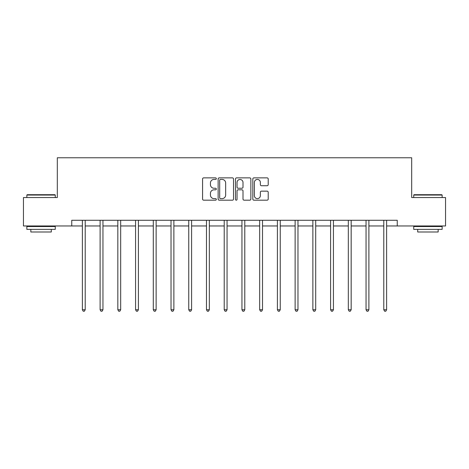 <?xml version="1.0" encoding="UTF-8"?>
<svg xmlns="http://www.w3.org/2000/svg" width="469" height="469" viewBox="0 0 469 469"><rect width="100%" height="100%" fill="white"/><g stroke="black" fill="none" stroke-linecap="round" stroke-linejoin="round"><path stroke-width="0.7" d="M216.315 178.654A0.78 0.78 0 0 0 215.535 177.874L203.681 177.874A1.114 1.114 0 0 0 202.567 178.988L202.567 199.067A1.114 1.114 0 0 0 203.681 200.181L215.535 200.181A0.78 0.78 0 0 0 216.315 199.401A0.78 0.78 0 0 0 215.535 198.622L213.999 198.622A3.57 3.57 0 0 1 210.434 195.051L210.434 193.38A3.57 3.57 0 0 1 213.999 189.81L215.535 189.81A0.78 0.78 0 0 0 216.315 189.03A0.78 0.78 0 0 0 215.535 188.245L213.999 188.245A3.57 3.57 0 0 1 210.434 184.675L210.434 183.004A3.57 3.57 0 0 1 213.999 179.434L215.535 179.434A0.78 0.78 0 0 0 216.315 178.654M267.101 185.736A1.114 1.114 0 0 0 268.215 184.622L268.215 178.988A1.114 1.114 0 0 0 267.101 177.874L253.94 177.874A1.114 1.114 0 0 0 252.82 178.988L252.82 199.067A1.114 1.114 0 0 0 253.94 200.181L267.101 200.181A1.114 1.114 0 0 0 268.215 199.067L268.215 192.261A1.114 1.114 0 0 0 267.101 191.147L261.468 191.147A1.114 1.114 0 0 0 260.354 192.261L260.354 195.637A2.984 2.984 0 0 1 257.37 198.622A2.984 2.984 0 0 1 254.386 195.637L254.386 182.418A2.984 2.984 0 0 1 257.37 179.434A2.984 2.984 0 0 1 260.354 182.418L260.354 184.622A1.114 1.114 0 0 0 261.468 185.736L267.101 185.736M71.751 225.964L23.45 225.964L23.45 197.555L57.318 197.555L57.318 157.772L411.682 157.772L411.682 197.555L445.55 197.555L445.55 225.964L397.249 225.964L397.249 220.283L71.751 220.283L71.751 225.964L82.38 225.964M233.521 178.988A1.114 1.114 0 0 0 232.407 177.874L219.246 177.874A1.114 1.114 0 0 0 218.132 178.988L218.132 199.067A1.114 1.114 0 0 0 219.246 200.181L232.407 200.181A1.114 1.114 0 0 0 233.521 199.067L233.521 178.988M236.593 177.874L249.754 177.874A1.114 1.114 0 0 1 250.868 178.988L250.868 199.067A1.114 1.114 0 0 1 249.754 200.181L244.12 200.181A1.114 1.114 0 0 1 243.006 199.067L243.006 190.924A1.114 1.114 0 0 0 241.893 189.81L238.152 189.81A1.114 1.114 0 0 0 237.038 190.924L237.038 199.401A0.78 0.78 0 0 1 236.259 200.181A0.78 0.78 0 0 1 235.479 199.401L235.479 178.988A1.114 1.114 0 0 1 236.593 177.874M85.217 225.964L100.108 225.964M102.951 225.964L117.836 225.964M120.68 225.964L135.564 225.964M138.408 225.964L153.299 225.964M156.136 225.964L171.027 225.964M173.87 225.964L188.755 225.964M191.598 225.964L206.483 225.964M209.326 225.964L224.217 225.964M227.055 225.964L241.945 225.964M244.783 225.964L259.674 225.964M262.517 225.964L277.402 225.964M280.245 225.964L295.13 225.964M297.973 225.964L312.864 225.964M315.701 225.964L330.592 225.964M333.436 225.964L348.32 225.964M351.164 225.964L366.049 225.964M368.892 225.964L383.783 225.964M386.62 225.964L397.249 225.964M220.471 179.434A0.78 0.78 0 0 0 219.691 180.213L219.691 197.842A0.78 0.78 0 0 0 220.471 198.622L222.089 198.622A3.57 3.57 0 0 0 225.659 195.051L225.659 183.004A3.57 3.57 0 0 0 222.089 179.434L220.471 179.434M243.006 182.476A2.984 2.984 0 0 0 240.022 179.492A2.984 2.984 0 0 0 237.038 182.476L237.038 187.131A1.114 1.114 0 0 0 238.152 188.245L241.893 188.245A1.114 1.114 0 0 0 243.006 187.131L243.006 182.476M85.37 220.283L85.299 220.448A1.137 1.137 0 0 0 85.217 220.876L85.217 309.751L82.38 309.751L82.38 220.876A1.137 1.137 0 0 0 82.298 220.448L82.227 220.283M85.217 309.751L84.367 311.228L83.23 311.228L82.38 309.751M27.202 194.711L54.932 194.711L55.272 195.051L26.862 195.051L27.202 194.711M41.067 229.376L26.862 229.376L26.862 226.533L55.272 226.533L55.272 229.376L41.067 229.376M51.297 229.376L51.297 231.991L30.837 231.991L30.837 229.376M414.068 194.711L441.798 194.711L442.138 195.051L413.728 195.051L414.068 194.711M427.933 229.376L413.728 229.376L413.728 226.533L442.138 226.533L442.138 229.376L427.933 229.376M438.163 229.376L438.163 231.991L417.703 231.991L417.703 229.376M103.098 220.283L103.033 220.448A1.137 1.137 0 0 0 102.951 220.876L102.951 309.751L100.108 309.751L100.108 220.876A1.137 1.137 0 0 0 100.026 220.448L99.956 220.283M102.951 309.751L102.095 311.228L100.958 311.228L100.108 309.751M120.826 220.283L120.762 220.448A1.137 1.137 0 0 0 120.68 220.876L120.68 309.751L117.836 309.751L117.836 220.876A1.137 1.137 0 0 0 117.754 220.448L117.69 220.283M120.68 309.751L119.824 311.228L118.692 311.228L117.836 309.751M138.56 220.283L138.49 220.448A1.137 1.137 0 0 0 138.408 220.876L138.408 309.751L135.564 309.751L135.564 220.876A1.137 1.137 0 0 0 135.482 220.448L135.418 220.283M138.408 309.751L137.558 311.228L136.42 311.228L135.564 309.751M156.288 220.283L156.218 220.448A1.137 1.137 0 0 0 156.136 220.876L156.136 309.751L153.299 309.751L153.299 220.876A1.137 1.137 0 0 0 153.216 220.448L153.146 220.283M156.136 309.751L155.286 311.228L154.149 311.228L153.299 309.751M174.017 220.283L173.952 220.448A1.137 1.137 0 0 0 173.87 220.876L173.87 309.751L171.027 309.751L171.027 220.876A1.137 1.137 0 0 0 170.945 220.448L170.874 220.283M173.87 309.751L173.014 311.228L171.877 311.228L171.027 309.751M191.745 220.283L191.68 220.448A1.137 1.137 0 0 0 191.598 220.876L191.598 309.751L188.755 309.751L188.755 220.876A1.137 1.137 0 0 0 188.673 220.448L188.608 220.283M191.598 309.751L190.742 311.228L189.605 311.228L188.755 309.751M209.473 220.283L209.409 220.448A1.137 1.137 0 0 0 209.326 220.876L209.326 309.751L206.483 309.751L206.483 220.876A1.137 1.137 0 0 0 206.401 220.448L206.337 220.283M209.326 309.751L208.476 311.228L207.339 311.228L206.483 309.751M227.207 220.283L227.137 220.448A1.137 1.137 0 0 0 227.055 220.876L227.055 309.751L224.217 309.751L224.217 220.876A1.137 1.137 0 0 0 224.135 220.448L224.065 220.283M227.055 309.751L226.205 311.228L225.067 311.228L224.217 309.751M244.935 220.283L244.865 220.448A1.137 1.137 0 0 0 244.783 220.876L244.783 309.751L241.945 309.751L241.945 220.876A1.137 1.137 0 0 0 241.863 220.448L241.793 220.283M244.783 309.751L243.933 311.228L242.795 311.228L241.945 309.751M262.663 220.283L262.599 220.448A1.137 1.137 0 0 0 262.517 220.876L262.517 309.751L259.674 309.751L259.674 220.876A1.137 1.137 0 0 0 259.592 220.448L259.527 220.283M262.517 309.751L261.661 311.228L260.524 311.228L259.674 309.751M280.392 220.283L280.327 220.448A1.137 1.137 0 0 0 280.245 220.876L280.245 309.751L277.402 309.751L277.402 220.876A1.137 1.137 0 0 0 277.32 220.448L277.255 220.283M280.245 309.751L279.395 311.228L278.258 311.228L277.402 309.751M298.126 220.283L298.055 220.448A1.137 1.137 0 0 0 297.973 220.876L297.973 309.751L295.13 309.751L295.13 220.876A1.137 1.137 0 0 0 295.048 220.448L294.983 220.283M297.973 309.751L297.123 311.228L295.986 311.228L295.13 309.751M315.854 220.283L315.784 220.448A1.137 1.137 0 0 0 315.701 220.876L315.701 309.751L312.864 309.751L312.864 220.876A1.137 1.137 0 0 0 312.782 220.448L312.712 220.283M315.701 309.751L314.851 311.228L313.714 311.228L312.864 309.751M333.582 220.283L333.518 220.448A1.137 1.137 0 0 0 333.436 220.876L333.436 309.751L330.592 309.751L330.592 220.876A1.137 1.137 0 0 0 330.51 220.448L330.44 220.283M333.436 309.751L332.58 311.228L331.442 311.228L330.592 309.751M351.31 220.283L351.246 220.448A1.137 1.137 0 0 0 351.164 220.876L351.164 309.751L348.32 309.751L348.32 220.876A1.137 1.137 0 0 0 348.238 220.448L348.174 220.283M351.164 309.751L350.308 311.228L349.176 311.228L348.32 309.751M369.044 220.283L368.974 220.448A1.137 1.137 0 0 0 368.892 220.876L368.892 309.751L366.049 309.751L366.049 220.876A1.137 1.137 0 0 0 365.967 220.448L365.902 220.283M368.892 309.751L368.042 311.228L366.905 311.228L366.049 309.751M386.773 220.283L386.702 220.448A1.137 1.137 0 0 0 386.62 220.876L386.62 309.751L383.783 309.751L383.783 220.876A1.137 1.137 0 0 0 383.701 220.448L383.63 220.283M386.62 309.751L385.77 311.228L384.633 311.228L383.783 309.751M26.862 197.555L26.862 195.051M33.34 226.533L33.34 225.964M48.794 226.533L48.794 225.964M55.272 197.555L55.272 195.051M413.728 197.555L413.728 195.051M420.206 226.533L420.206 225.964M435.66 226.533L435.66 225.964M442.138 197.555L442.138 195.051"/></g></svg>
